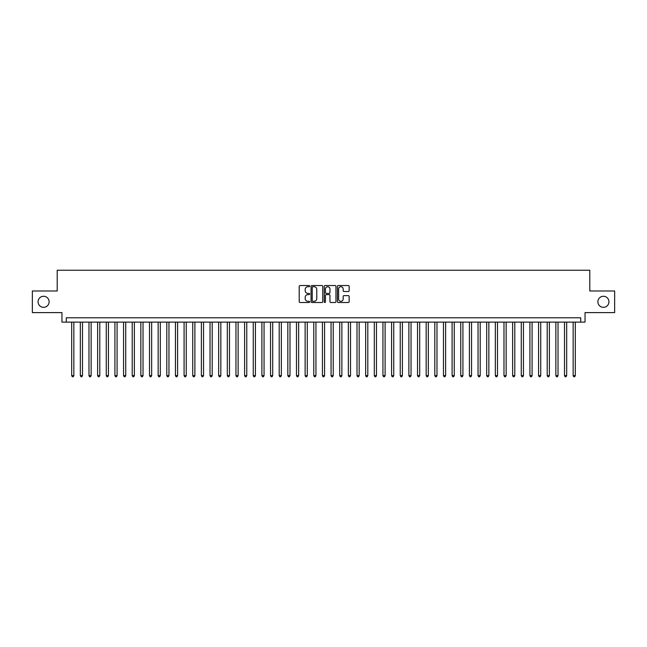 <?xml version="1.0" encoding="UTF-8"?>
<svg xmlns="http://www.w3.org/2000/svg" width="647" height="647" viewBox="0 0 647 647"><rect width="100%" height="100%" fill="white"/><g stroke="black" fill="none" stroke-linecap="round" stroke-linejoin="round"><path stroke-width="0.97" d="M309.67 286.128A0.59 0.59 0 0 0 309.072 285.529L300.054 285.529A0.849 0.849 0 0 0 299.205 286.378L299.205 301.656A0.849 0.849 0 0 0 300.054 302.505L309.072 302.505A0.59 0.59 0 0 0 309.67 301.906A0.59 0.59 0 0 0 309.072 301.316L307.907 301.316A2.717 2.717 0 0 1 305.19 298.599L305.19 297.329A2.717 2.717 0 0 1 307.907 294.611L309.072 294.611A0.59 0.59 0 0 0 309.67 294.021A0.59 0.59 0 0 0 309.072 293.423L307.907 293.423A2.717 2.717 0 0 1 305.19 290.705L305.19 289.435A2.717 2.717 0 0 1 307.907 286.718L309.072 286.718A0.59 0.59 0 0 0 309.67 286.128M597.877 301.801A5.532 5.532 0 0 0 603.408 307.333A5.532 5.532 0 0 0 608.94 301.801A5.532 5.532 0 0 0 603.408 296.269A5.532 5.532 0 0 0 597.877 301.801M38.06 301.801A5.532 5.532 0 0 0 43.592 307.333A5.532 5.532 0 0 0 49.123 301.801A5.532 5.532 0 0 0 43.592 296.269A5.532 5.532 0 0 0 38.06 301.801M348.304 291.514A0.849 0.849 0 0 0 349.154 290.665L349.154 286.378A0.849 0.849 0 0 0 348.304 285.529L338.284 285.529A0.849 0.849 0 0 0 337.443 286.378L337.443 301.656A0.849 0.849 0 0 0 338.284 302.505L348.304 302.505A0.849 0.849 0 0 0 349.154 301.656L349.154 296.48A0.849 0.849 0 0 0 348.304 295.63L344.018 295.63A0.849 0.849 0 0 0 343.169 296.48L343.169 299.043A2.273 2.273 0 0 1 340.896 301.316A2.273 2.273 0 0 1 338.624 299.043L338.624 288.991A2.273 2.273 0 0 1 340.896 286.718A2.273 2.273 0 0 1 343.169 288.991L343.169 290.665A0.849 0.849 0 0 0 344.018 291.514L348.304 291.514M580.715 322.117L585.042 322.117L585.042 312.606L614.65 312.606L614.65 290.988L589.797 290.988L589.797 270.244L57.203 270.244L57.203 290.988L32.35 290.988L32.35 312.606L61.958 312.606L61.958 322.117L580.715 322.117L580.715 317.79L66.285 317.79L66.285 322.117M322.756 286.378A0.849 0.849 0 0 0 321.907 285.529L311.894 285.529A0.849 0.849 0 0 0 311.045 286.378L311.045 301.656A0.849 0.849 0 0 0 311.894 302.505L321.907 302.505A0.849 0.849 0 0 0 322.756 301.656L322.756 286.378M325.093 285.529L335.106 285.529A0.849 0.849 0 0 1 335.955 286.378L335.955 301.656A0.849 0.849 0 0 1 335.106 302.505L330.819 302.505A0.849 0.849 0 0 1 329.97 301.656L329.97 295.461A0.849 0.849 0 0 0 329.121 294.611L326.282 294.611A0.849 0.849 0 0 0 325.433 295.461L325.433 301.906A0.59 0.59 0 0 1 324.834 302.505A0.59 0.59 0 0 1 324.244 301.906L324.244 286.378A0.849 0.849 0 0 1 325.093 285.529M312.825 286.718A0.59 0.59 0 0 0 312.234 287.317L312.234 300.726A0.59 0.59 0 0 0 312.825 301.316L314.062 301.316A2.717 2.717 0 0 0 316.771 298.599L316.771 289.435A2.717 2.717 0 0 0 314.062 286.718L312.825 286.718M329.97 289.031A2.273 2.273 0 0 0 327.697 286.758A2.273 2.273 0 0 0 325.433 289.031L325.433 292.573A0.849 0.849 0 0 0 326.282 293.423L329.121 293.423A0.849 0.849 0 0 0 329.97 292.573L329.97 289.031M71.688 322.117L71.688 375.632L73.847 375.632L73.847 322.117M73.847 375.632L73.2 376.756L72.335 376.756L71.688 375.632M80.333 322.117L80.333 375.632L82.492 375.632L82.492 322.117M82.492 375.632L81.846 376.756L80.98 376.756L80.333 375.632M88.979 322.117L88.979 375.632L91.138 375.632L91.138 322.117M91.138 375.632L90.491 376.756L89.626 376.756L88.979 375.632M97.624 322.117L97.624 375.632L99.792 375.632L99.792 322.117M99.792 375.632L99.137 376.756L98.271 376.756L97.624 375.632M106.27 322.117L106.27 375.632L108.437 375.632L108.437 322.117M108.437 375.632L107.782 376.756L106.917 376.756L106.27 375.632M114.915 322.117L114.915 375.632L117.083 375.632L117.083 322.117M117.083 375.632L116.428 376.756L115.57 376.756L114.915 375.632M123.561 322.117L123.561 375.632L125.728 375.632L125.728 322.117M125.728 375.632L125.073 376.756L124.216 376.756L123.561 375.632M132.206 322.117L132.206 375.632L134.374 375.632L134.374 322.117M134.374 375.632L133.727 376.756L132.861 376.756L132.206 375.632M140.852 322.117L140.852 375.632L143.019 375.632L143.019 322.117M143.019 375.632L142.372 376.756L141.507 376.756L140.852 375.632M149.506 322.117L149.506 375.632L151.665 375.632L151.665 322.117M151.665 375.632L151.018 376.756L150.153 376.756L149.506 375.632M158.151 322.117L158.151 375.632L160.31 375.632L160.31 322.117M160.31 375.632L159.663 376.756L158.798 376.756L158.151 375.632M166.797 322.117L166.797 375.632L168.956 375.632L168.956 322.117M168.956 375.632L168.309 376.756L167.444 376.756L166.797 375.632M175.442 322.117L175.442 375.632L177.601 375.632L177.601 322.117M177.601 375.632L176.954 376.756L176.089 376.756L175.442 375.632M184.088 322.117L184.088 375.632L186.247 375.632L186.247 322.117M186.247 375.632L185.6 376.756L184.735 376.756L184.088 375.632M192.733 322.117L192.733 375.632L194.893 375.632L194.893 322.117M194.893 375.632L194.246 376.756L193.38 376.756L192.733 375.632M201.379 322.117L201.379 375.632L203.538 375.632L203.538 322.117M203.538 375.632L202.891 376.756L202.026 376.756L201.379 375.632M210.024 322.117L210.024 375.632L212.184 375.632L212.184 322.117M212.184 375.632L211.537 376.756L210.671 376.756L210.024 375.632M218.67 322.117L218.67 375.632L220.829 375.632L220.829 322.117M220.829 375.632L220.182 376.756L219.317 376.756L218.67 375.632M227.315 322.117L227.315 375.632L229.475 375.632L229.475 322.117M229.475 375.632L228.828 376.756L227.962 376.756L227.315 375.632M235.961 322.117L235.961 375.632L238.12 375.632L238.12 322.117M238.12 375.632L237.473 376.756L236.608 376.756L235.961 375.632M244.606 322.117L244.606 375.632L246.766 375.632L246.766 322.117M246.766 375.632L246.119 376.756L245.253 376.756L244.606 375.632M253.252 322.117L253.252 375.632L255.411 375.632L255.411 322.117M255.411 375.632L254.764 376.756L253.899 376.756L253.252 375.632M261.898 322.117L261.898 375.632L264.057 375.632L264.057 322.117M264.057 375.632L263.41 376.756L262.545 376.756L261.898 375.632M270.543 322.117L270.543 375.632L272.702 375.632L272.702 322.117M272.702 375.632L272.055 376.756L271.19 376.756L270.543 375.632M279.189 322.117L279.189 375.632L281.348 375.632L281.348 322.117M281.348 375.632L280.701 376.756L279.836 376.756L279.189 375.632M287.834 322.117L287.834 375.632L289.993 375.632L289.993 322.117M289.993 375.632L289.346 376.756L288.481 376.756L287.834 375.632M296.48 322.117L296.48 375.632L298.647 375.632L298.647 322.117M298.647 375.632L297.992 376.756L297.127 376.756L296.48 375.632M305.125 322.117L305.125 375.632L307.293 375.632L307.293 322.117M307.293 375.632L306.638 376.756L305.772 376.756L305.125 375.632M313.771 322.117L313.771 375.632L315.938 375.632L315.938 322.117M315.938 375.632L315.283 376.756L314.426 376.756L313.771 375.632M322.416 322.117L322.416 375.632L324.584 375.632L324.584 322.117M324.584 375.632L323.929 376.756L323.071 376.756L322.416 375.632M331.062 322.117L331.062 375.632L333.229 375.632L333.229 322.117M333.229 375.632L332.574 376.756L331.717 376.756L331.062 375.632M339.707 322.117L339.707 375.632L341.875 375.632L341.875 322.117M341.875 375.632L341.228 376.756L340.362 376.756L339.707 375.632M348.353 322.117L348.353 375.632L350.52 375.632L350.52 322.117M350.52 375.632L349.873 376.756L349.008 376.756L348.353 375.632M357.007 322.117L357.007 375.632L359.166 375.632L359.166 322.117M359.166 375.632L358.519 376.756L357.654 376.756L357.007 375.632M365.652 322.117L365.652 375.632L367.811 375.632L367.811 322.117M367.811 375.632L367.164 376.756L366.299 376.756L365.652 375.632M374.298 322.117L374.298 375.632L376.457 375.632L376.457 322.117M376.457 375.632L375.81 376.756L374.945 376.756L374.298 375.632M382.943 322.117L382.943 375.632L385.102 375.632L385.102 322.117M385.102 375.632L384.455 376.756L383.59 376.756L382.943 375.632M391.589 322.117L391.589 375.632L393.748 375.632L393.748 322.117M393.748 375.632L393.101 376.756L392.236 376.756L391.589 375.632M400.234 322.117L400.234 375.632L402.394 375.632L402.394 322.117M402.394 375.632L401.747 376.756L400.881 376.756L400.234 375.632M408.88 322.117L408.88 375.632L411.039 375.632L411.039 322.117M411.039 375.632L410.392 376.756L409.527 376.756L408.88 375.632M417.525 322.117L417.525 375.632L419.685 375.632L419.685 322.117M419.685 375.632L419.038 376.756L418.172 376.756L417.525 375.632M426.171 322.117L426.171 375.632L428.33 375.632L428.33 322.117M428.33 375.632L427.683 376.756L426.818 376.756L426.171 375.632M434.816 322.117L434.816 375.632L436.976 375.632L436.976 322.117M436.976 375.632L436.329 376.756L435.463 376.756L434.816 375.632M443.462 322.117L443.462 375.632L445.621 375.632L445.621 322.117M445.621 375.632L444.974 376.756L444.109 376.756L443.462 375.632M452.107 322.117L452.107 375.632L454.267 375.632L454.267 322.117M454.267 375.632L453.62 376.756L452.754 376.756L452.107 375.632M460.753 322.117L460.753 375.632L462.912 375.632L462.912 322.117M462.912 375.632L462.265 376.756L461.4 376.756L460.753 375.632M469.398 322.117L469.398 375.632L471.558 375.632L471.558 322.117M471.558 375.632L470.911 376.756L470.046 376.756L469.398 375.632M478.044 322.117L478.044 375.632L480.203 375.632L480.203 322.117M480.203 375.632L479.556 376.756L478.691 376.756L478.044 375.632M486.69 322.117L486.69 375.632L488.849 375.632L488.849 322.117M488.849 375.632L488.202 376.756L487.337 376.756L486.69 375.632M495.335 322.117L495.335 375.632L497.494 375.632L497.494 322.117M497.494 375.632L496.847 376.756L495.982 376.756L495.335 375.632M503.981 322.117L503.981 375.632L506.148 375.632L506.148 322.117M506.148 375.632L505.493 376.756L504.628 376.756L503.981 375.632M512.626 322.117L512.626 375.632L514.794 375.632L514.794 322.117M514.794 375.632L514.139 376.756L513.273 376.756L512.626 375.632M521.272 322.117L521.272 375.632L523.439 375.632L523.439 322.117M523.439 375.632L522.784 376.756L521.927 376.756L521.272 375.632M529.917 322.117L529.917 375.632L532.085 375.632L532.085 322.117M532.085 375.632L531.43 376.756L530.572 376.756L529.917 375.632M538.563 322.117L538.563 375.632L540.73 375.632L540.73 322.117M540.73 375.632L540.083 376.756L539.218 376.756L538.563 375.632M547.208 322.117L547.208 375.632L549.376 375.632L549.376 322.117M549.376 375.632L548.729 376.756L547.863 376.756L547.208 375.632M555.862 322.117L555.862 375.632L558.021 375.632L558.021 322.117M558.021 375.632L557.374 376.756L556.509 376.756L555.862 375.632M564.507 322.117L564.507 375.632L566.667 375.632L566.667 322.117M566.667 375.632L566.02 376.756L565.154 376.756L564.507 375.632M573.153 322.117L573.153 375.632L575.312 375.632L575.312 322.117M575.312 375.632L574.665 376.756L573.8 376.756L573.153 375.632"/></g></svg>
